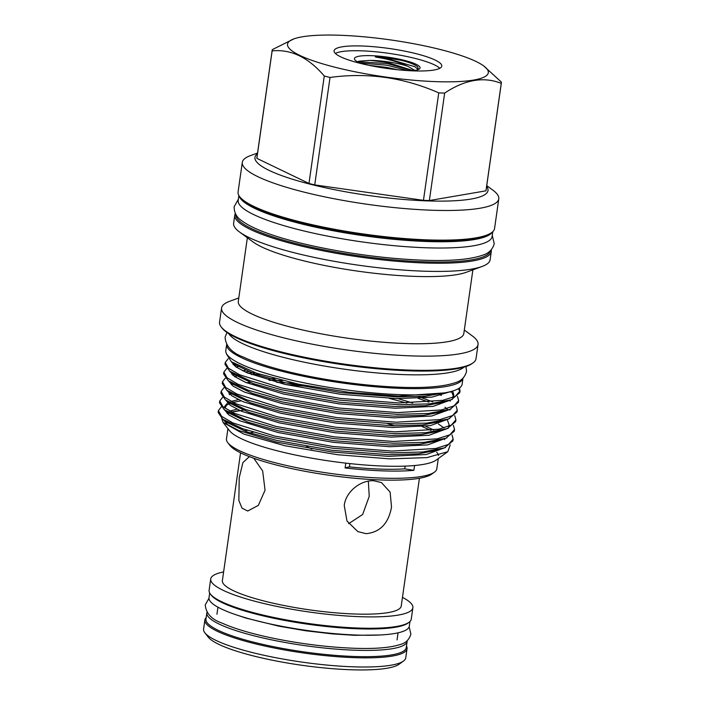 <?xml version="1.0" encoding="UTF-8"?>
<svg xmlns="http://www.w3.org/2000/svg" width="705" height="705" viewBox="0 0 705 705"><rect width="100%" height="100%" fill="white"/><g stroke="black" fill="none" stroke-linecap="round" stroke-linejoin="round"><path stroke-width="1.06" d="M209.667 592.976L209.006 597.673A101.159 18.665 8.1 0 0 256.911 620.832A101.159 18.665 8.1 0 0 357.179 635.064A101.159 18.665 8.1 0 0 409.305 626.172L409.975 621.484M210.672 594.412A101.159 18.665 8.1 0 0 358.07 628.807A101.159 18.665 8.1 0 0 408.609 622.586M206.997 612.213A101.159 18.665 8.1 0 0 206.847 612.83L205.957 619.087A101.159 18.665 8.1 0 0 253.862 642.246A101.159 18.665 8.1 0 0 354.13 656.478A101.159 18.665 8.1 0 0 406.256 647.595L407.146 641.338A101.159 18.665 8.1 0 0 407.182 640.704M206.847 612.83A101.159 18.665 8.1 0 0 254.752 635.989A101.159 18.665 8.1 0 0 355.02 650.221A101.159 18.665 8.1 0 0 407.146 641.338M349.424 466.886A98.295 18.136 8.1 0 0 380.013 469.098A98.295 18.136 8.1 0 0 404.758 468.869A61.837 11.412 -171.9 0 1 413.879 470.332A106.235 19.608 -171.9 0 1 383.115 470.887A106.235 19.608 -171.9 0 1 345.089 467.944A61.837 11.412 -171.9 0 1 349.424 466.886L349.892 463.59M253.774 458.25L262.657 470.931L265.054 490.169L258.347 505.379L247.711 511.019L242.018 508.138L238.863 500.541L239.215 477.726L242.934 462.568L249.376 456.628M253.174 432.147A90.328 16.673 8.1 0 0 249.993 432.949M419.413 478.272L401.224 606.071A90.328 16.673 -171.9 0 1 354.677 614.002A90.328 16.673 -171.9 0 1 265.15 601.295A90.328 16.673 -171.9 0 1 222.375 580.612L240.564 452.813M366.115 533.676L357.832 531.596L346.983 521.004L344.243 505.423C345.961 491.147 361.057 480.026 373.65 480.731L381.449 482.572L390.112 492.108L391.531 507.062C388.534 523.427 380.057 532.293 366.115 533.676M406.477 646.036A102.102 18.841 -171.9 0 1 407.049 648.688A102.102 18.841 -171.9 0 1 354.439 657.659A102.102 18.841 -171.9 0 1 253.236 643.295A102.102 18.841 -171.9 0 1 204.891 619.915A102.102 18.841 -171.9 0 1 206.177 617.527M204.891 619.915L203.586 629.063A102.102 18.841 8.1 0 0 204.882 632.826A102.102 18.841 8.1 0 0 353.135 666.807A102.102 18.841 8.1 0 0 403.454 661.078A102.102 18.841 8.1 0 0 405.745 657.836L407.049 648.688M402.458 597.373A102.102 18.841 -171.9 0 1 412.883 607.728A102.102 18.841 -171.9 0 1 360.264 616.699A102.102 18.841 -171.9 0 1 259.07 602.334A102.102 18.841 -171.9 0 1 210.716 578.955A102.102 18.841 -171.9 0 1 223.608 571.922M412.883 607.728L411.262 619.087A102.102 18.841 -171.9 0 1 358.651 628.058A102.102 18.841 -171.9 0 1 257.448 613.694A102.102 18.841 -171.9 0 1 209.103 590.314L210.716 578.955M403.454 661.078L399.074 664.251A98.145 18.11 -171.9 0 1 350.711 669.75A98.145 18.11 -171.9 0 1 208.204 637.082L204.882 632.826M238.88 195.514L238.193 200.37A128.239 23.67 8.1 0 0 298.92 229.733A128.239 23.67 8.1 0 0 426.031 247.772A128.239 23.67 8.1 0 0 492.116 236.51L492.813 231.654M239.233 196.087A128.239 23.67 8.1 0 0 426.922 241.515A128.239 23.67 8.1 0 0 492.31 232.104M362.106 46.001A54.391 10.037 8.1 0 0 334.082 50.786A54.391 10.037 8.1 0 0 359.832 63.239A54.391 10.037 8.1 0 0 413.747 70.888A54.391 10.037 8.1 0 0 441.771 66.111A54.391 10.037 8.1 0 0 416.012 53.659A54.391 10.037 8.1 0 0 362.106 46.001M439.823 68.288A54.391 10.037 8.1 0 0 361.418 50.822A54.391 10.037 8.1 0 0 335.342 53.421M357.585 61.837L358.686 61.229L370.081 60.374A29.187 5.384 8.1 0 1 372.839 60.436A29.187 5.384 8.1 0 1 407.842 66.314L414.884 70.385M411.094 70.782A33.144 6.116 8.1 0 0 419.308 68.984A33.144 6.116 8.1 0 0 406.926 61.018A33.144 6.116 8.1 0 0 371.509 55.677A33.144 6.116 8.1 0 0 354.853 59.81A33.144 6.116 8.1 0 0 362.229 63.829M434.439 472.156L431.707 474.13A103.758 19.15 -171.9 0 1 380.568 479.946A103.758 19.15 -171.9 0 1 229.909 445.41L227.838 442.749A106.235 19.608 8.1 0 0 382.084 478.105A106.235 19.608 8.1 0 0 434.439 472.156A106.235 19.608 8.1 0 0 436.827 468.772L438.281 458.585M235.884 214.487A128.539 23.723 8.1 0 0 424.19 261.802A128.539 23.723 8.1 0 0 490.389 250.707M491.191 249.914A129.526 23.899 -171.9 0 1 491.27 251.614A129.526 23.899 -171.9 0 1 424.525 262.991A129.526 23.899 -171.9 0 1 296.135 244.767A129.526 23.899 -171.9 0 1 234.791 215.113A129.526 23.899 -171.9 0 1 235.347 213.5M491.641 232.624L490.548 233.417A128.539 23.723 -171.9 0 1 427.204 240.625A128.539 23.723 -171.9 0 1 240.564 197.841L239.726 196.774A129.526 23.899 8.1 0 0 427.812 239.885A129.526 23.899 8.1 0 0 491.641 232.624A129.526 23.899 8.1 0 0 494.558 228.508L498.779 198.854A129.526 23.899 8.1 0 0 492.901 190.174L486.741 185.644M473.117 362.828L472.015 363.613A128.539 23.723 -171.9 0 1 408.671 370.821A128.539 23.723 -171.9 0 1 222.031 328.036L221.203 326.97A129.526 23.899 8.1 0 0 409.279 370.09A129.526 23.899 8.1 0 0 473.117 362.828A129.526 23.899 8.1 0 0 476.025 358.704L478.052 344.507A129.526 23.899 8.1 0 0 472.174 335.818L464.313 330.046M436.069 81.648A101.405 18.718 8.1 0 0 483.718 65.935A101.405 18.718 8.1 0 0 339.784 35.25A101.405 18.718 8.1 0 0 293.844 38.907A101.405 18.718 8.1 0 0 322.141 63.688A101.405 18.718 8.1 0 0 436.069 81.648M444.661 93.078C464.912 79.612 483.771 76.387 501.255 83.375L485.957 190.835L429.363 200.537L444.661 93.078A115.752 21.361 -171.9 0 1 441.727 92.989A115.752 21.361 -171.9 0 1 438.748 92.875L423.458 200.335L314.73 184.913L330.028 77.453C367.587 72.333 403.824 77.471 438.748 92.875M483.718 65.935L501.414 82.133A115.752 21.361 -171.9 0 1 501.378 82.82A115.752 21.361 -171.9 0 1 501.255 83.375M257.44 153.752A117.709 21.723 8.1 0 0 301.89 181.996A117.709 21.723 8.1 0 0 427.362 200.89A117.709 21.723 8.1 0 0 486.635 186.376M257.545 153.02L250.372 155.655A129.526 23.899 8.1 0 0 242.3 162.353A129.526 23.899 8.1 0 0 303.644 192.016A129.526 23.899 8.1 0 0 432.033 210.24A129.526 23.899 8.1 0 0 498.779 198.854M234.791 215.113L233.628 223.291A129.526 23.899 8.1 0 0 239.506 231.98A129.526 23.899 8.1 0 0 423.352 271.169A129.526 23.899 8.1 0 0 482.035 266.499A129.526 23.899 8.1 0 0 490.107 259.793L491.27 251.614M239.506 231.98L253.024 241.921A113.902 21.018 8.1 0 0 414.69 276.378A113.902 21.018 8.1 0 0 466.287 272.271L482.035 266.499M238.792 297.951L229.636 301.299A129.526 23.899 8.1 0 0 221.573 308.006A129.526 23.899 8.1 0 0 282.916 337.66A129.526 23.899 8.1 0 0 411.297 355.884A129.526 23.899 8.1 0 0 478.052 344.507M228.773 333.659A120.106 22.163 8.1 0 0 403.85 374.619A120.106 22.163 8.1 0 0 463.978 367.129M413.879 470.332L414.566 465.52A106.235 19.608 8.1 0 0 436.148 460.118L447.798 451.693L450.222 444.899M438.51 455.527A106.235 19.608 8.1 0 0 436.695 452.24M444.176 392.923L398.369 396.06L349.231 392.377L298.664 384.225L256.629 373.245L231.381 361.753L226.508 354.025M458.602 388.534L459.81 391.839M460.021 390.975L459.766 392.729L451.323 399.735L429.697 403.85L398.616 404.714L339.607 400.123L281.33 389.724L249.526 380.568L229.618 371.094L224.983 364.282L225.239 362.467L228.429 368.195L239.638 374.769L281.586 387.962L339.854 398.36L398.863 402.96L442.766 400.334L455.351 396.289L460.021 390.967L459.501 387.944M453.165 439.109L452.918 440.863L444.476 447.869L422.85 451.984L391.769 452.848L332.751 448.248L274.483 437.849L242.679 428.702L222.762 419.219L218.127 412.407L218.391 410.601L221.582 416.329L232.791 422.903L274.73 436.095L333.007 446.494L392.015 451.094L435.901 448.468L448.495 444.423L453.165 439.109L452.011 434.932M285.534 384.533L311.346 386.692M454.54 429.477L454.284 431.24L445.842 438.237L424.216 442.361L393.134 443.225L334.126 438.625L275.858 428.226L244.053 419.07L224.137 409.596L219.502 402.784L219.757 400.978L222.947 406.697L234.157 413.271L276.104 426.472L334.373 436.871L393.39 441.471L437.276 438.836L449.861 434.8L454.54 429.486L453.377 425.3M406.82 403.048L389.266 398.378M294.593 383.361L276.695 382.348M418.135 398.334L428.957 402.185M455.659 421.616L447.217 428.614L425.591 432.729L394.509 433.601L335.492 429.001L277.224 418.603L245.419 409.446L225.503 399.973L220.868 393.161L221.132 391.354L224.322 397.074L235.532 403.648L277.47 416.84L335.747 427.239L394.756 431.839L438.642 429.213L451.235 425.177L455.906 419.854L454.751 415.677M432.703 401.815L418.62 396.651M457.281 410.231L457.025 411.984L448.583 418.99L426.957 423.106L395.875 423.969L336.867 419.369L278.59 408.97L246.785 399.823L226.878 390.341L222.242 383.529L222.498 381.722L225.688 387.45L236.898 394.016L278.845 407.217L337.113 417.616L396.131 422.216L440.017 419.581L452.601 415.545L457.281 410.231L456.117 406.045M441.348 395.443L439.012 394.342M450.019 391.751L450.61 392.139M458.647 400.599L458.4 402.361L449.957 409.358L428.332 413.474L397.25 414.346L338.233 409.746L279.964 399.347L248.16 390.191L228.244 380.718L223.608 373.906L223.873 372.099L227.063 377.818L238.272 384.392L280.211 397.594L338.479 407.992L397.497 412.592L441.383 409.957L453.976 405.921L458.647 400.607L457.492 396.421M221.203 406.988L218.391 410.601M230.103 394.483L229.275 394.694M222.577 397.364L219.757 400.978M250.204 382.454L246.398 382.7M223.943 387.741L221.132 391.345M234.545 376.549L236.695 376.135M251.544 374.567L259.793 374.276M254.928 372.663L247.772 373.077M234.686 374.813L232.844 375.236M225.318 378.109L222.498 381.722M235.911 366.926L239.189 366.318M236.06 365.19L234.219 365.604M226.684 368.486L223.873 372.099M228.12 358.819L225.239 362.467M387.715 423.723L394.95 425.846M221.74 418.426L223.044 422.365L243.727 434.051L285.058 445.78L337.554 454.725L389.724 458.876L427.036 457.607L447.798 451.693M414.566 465.52A106.235 19.608 -171.9 0 1 383.802 466.075A106.235 19.608 -171.9 0 1 345.776 463.132L345.089 467.944M223.044 422.365L229.548 430.72A106.235 19.608 8.1 0 0 345.776 463.132M243.172 410.187L231.681 412.108M247.358 237.752L238.299 301.423A113.902 21.018 8.1 0 0 292.24 327.499A113.902 21.018 8.1 0 0 405.128 343.529A113.902 21.018 8.1 0 0 463.82 333.527L472.888 269.848M368.856 65.309L386.578 67.38L397.47 69.733M413.236 70.606L387.283 62.428L370.081 60.374M462.982 378.171A119.365 22.031 8.1 0 1 401.515 388.411A119.365 22.031 8.1 0 1 226.649 344.542L225.785 350.544A119.365 22.031 8.1 0 0 282.317 377.871A119.365 22.031 8.1 0 0 400.625 394.668A119.365 22.031 8.1 0 0 462.136 384.181L462.991 378.162M348.631 523.692L362.643 514.5L369.235 496.311L368.327 481.136M404.758 468.869L405.155 466.111M293.844 38.907L272.306 49.632A115.752 21.361 -171.9 0 0 272.183 50.196L256.884 157.656A115.752 21.361 -171.9 0 0 256.849 158.343L272.139 50.883C291.015 49.033 308.393 57.405 324.274 75.999L308.975 183.459L256.849 158.343M272.139 50.883A115.752 21.361 -171.9 0 1 272.183 50.196M330.028 77.453A115.752 21.361 -171.9 0 1 324.274 75.999M314.73 184.913A115.752 21.361 -171.9 0 1 308.975 183.459M429.363 200.537A115.752 21.361 -171.9 0 1 423.458 200.335M501.378 82.82L486.08 190.271A115.752 21.361 -171.9 0 1 485.957 190.835M247.525 430.367A106.235 19.608 8.1 0 0 243.983 430.825M227.935 428.649L226.49 438.836A106.235 19.608 8.1 0 0 227.838 442.749M221.573 308.006L219.555 322.203A129.526 23.899 8.1 0 0 221.203 326.97M242.3 162.353L238.079 192.007A129.526 23.899 8.1 0 0 239.726 196.774M407.842 66.314C399.427 62.252 388.869 59.194 376.179 57.149C373.156 56.435 378.805 56.788 380.074 56.92L400.449 60.163C409.27 62.287 415.007 64.508 417.686 66.834L418.409 69.478M417.245 66.455L417.686 66.834M357.691 61.749L387.115 63.529L412.584 70.667M376.179 57.149L387.794 58.762L414.796 66.684L418.303 69.522M360.22 63.053L386.878 65.204L408.23 70.623M237.074 409.252L229.627 411.068M222.762 419.219L227.539 422.736L246.521 431.751L276.889 440.466L332.443 450.345L388.702 454.69L418.294 453.844L438.907 449.905L441.445 448.847M433.786 430.041L425.661 426.269M238.44 399.62L231.002 401.436M227.539 402.978L224.525 406.662L224.622 408.01M224.137 409.596L228.913 413.104L247.896 422.128L278.255 430.843L333.809 440.713L390.076 445.067L419.669 444.22L440.281 440.281L445.842 438.237M230.112 392.72L228.913 393.355M225.503 399.973L230.279 403.48L249.262 412.495L279.629 421.211L335.183 431.09L391.442 435.434L421.035 434.588L441.647 430.649L447.217 428.614M275.038 378.691L269.31 378.611M226.878 390.341L231.654 393.857L250.636 402.872L280.995 411.588L336.549 421.458L392.817 425.811L422.401 424.965L443.022 421.026L448.583 418.99M449.852 410.063L449.464 409.543M245.419 370.301L242.555 370.742M232.853 373.474L231.654 374.099M228.244 380.718L233.02 384.225L252.002 393.249L282.37 401.956L337.924 411.835L394.183 416.179L423.775 415.333L444.388 411.403L449.957 409.358M234.412 363.754L233.02 364.476M229.618 371.094L234.395 374.602L253.377 383.617L283.736 392.332L339.29 402.211L395.558 406.556L425.141 405.71L445.763 401.771L451.323 399.735M452.716 397.532L453.87 394.994L452.733 391.019M233.893 363.436L235.761 364.978L254.743 373.994L285.111 382.709L340.665 392.579L396.924 396.933L425.124 396.21L445.516 392.694M239.709 410.477L231.584 412.055M223.044 419.431L227.68 424.674L238.863 430.552L276.651 442.132L332.205 452.011L388.464 456.355L426.287 454.513L445.525 447.463M444.776 439.656L444.071 438.889M430.975 430.42L422.216 426.631M241.075 400.845L232.95 402.432M224.419 409.799L229.046 415.051L240.229 420.92L278.017 432.509L333.571 442.379L389.839 446.732L427.653 444.89L446.891 437.84M444.044 427.953L438.439 424.022M225.785 400.176L230.412 405.419L241.595 411.297L279.392 422.877L334.945 432.755L391.204 437.1L429.019 435.258L448.265 428.208M412.672 402.996L397.964 398.625M282.643 380.621L269.072 380.277M227.151 390.544L231.786 395.787L242.969 401.665L280.757 413.253L336.311 423.132L392.579 427.477L430.394 425.635L449.631 418.585M426.322 397.743L422.771 396.395M248.407 371.579L245.181 371.967M228.526 380.92L233.161 386.164L244.344 392.042L282.132 403.63L337.686 413.5L393.945 417.853L431.76 416.012L451.006 408.953M450.248 401.154L449.552 400.387M236.016 364.679L235.576 364.837M229.9 371.297L234.527 376.54L245.71 382.418L283.498 393.998L339.052 403.877L395.32 408.221L433.134 406.38L452.372 399.33M231.266 361.674L235.902 366.917L247.076 372.786L284.873 384.375L340.427 394.254L396.686 398.598L431.83 397.135L452.081 391.204M409.156 626.798L410.892 634.139C409.147 639.796 405.507 643.286 399.982 644.582C390.015 647.78 374.716 649.005 354.077 648.256C329.684 647.313 304.304 644.299 277.955 639.206C265.591 636.774 254.399 634.086 244.362 631.134C235.567 628.543 228.164 625.873 222.137 623.123C211.632 619.501 206.001 613.421 205.252 604.872L208.971 598.307M379.598 635.002L354.527 635.302L332.372 633.892L305.697 630.772L279.03 626.207L245.798 618.038L235.056 614.425M466.023 366.494L466.534 371.544C464.78 377.448 460.947 381.176 455.025 382.744C443.48 386.64 425.274 388.147 400.396 387.256C370.909 386.111 340.312 382.427 308.596 376.206C293.456 373.174 279.867 369.834 267.838 366.168C258.18 363.225 250.063 360.211 243.472 357.118C231.883 352.861 225.759 346.217 225.089 337.184L226.984 332.469M238.334 199.339L234.148 206.671C234.131 212.831 236.739 217.563 241.974 220.876C247.252 224.78 254.778 228.561 264.578 232.227C276.748 236.801 291.544 241.075 308.949 245.058C347.486 253.633 385.591 258.691 423.256 260.224C450.61 261.202 470.447 259.511 482.766 255.139C488.715 253.43 492.539 249.605 494.249 243.683L492.266 235.479M217.942 607.19L216.937 614.266M455.659 421.608L455.906 419.854M306.525 446.468L311.945 449.085M441.418 448.856L444.476 447.869M233.919 363.454L231.381 361.753M228.728 412.971L227.213 413.606M230.094 403.348L226.578 405.155L224.904 408.213M447.49 420.418L449.138 424.701L448.354 426.516M232.835 384.093L231.328 384.727M444.978 407.261L447.957 409.799M234.21 374.47L232.694 375.104M451.464 391.381L453.253 395.822L452.46 397.638M398.069 632.826L397.056 639.902"/></g></svg>
